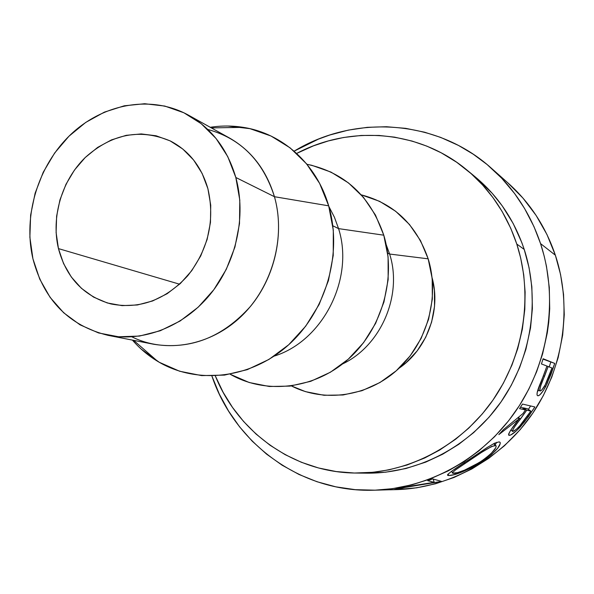 <?xml version="1.0" encoding="UTF-8"?>
<svg xmlns="http://www.w3.org/2000/svg" width="594" height="594" viewBox="0 0 594 594"><rect width="100%" height="100%" fill="white"/><g stroke="black" fill="none" stroke-linecap="round" stroke-linejoin="round"><path stroke-width="0.89" d="M58.45 248.604C50.921 217.092 61.769 180.39 85.313 157.44C111.902 133.709 140.303 128.252 170.508 141.06C189.003 150.735 201.47 166.61 207.9 188.677L202.108 173.403L193.622 160.024L182.811 149.042L170.129 140.875L156.096 135.781L141.268 133.925L126.21 135.328L111.486 139.887L97.631 147.416L85.15 157.596L74.473 170.047L65.971 184.303L59.957 199.859L56.623 216.149L56.111 232.596L58.45 248.604L63.573 263.595L71.317 277.012L81.437 288.328L93.57 297.104L107.291 302.962L122.082 305.635L137.392 304.974L152.613 300.965L167.129 293.726L180.353 283.509L191.721 270.716L200.765 255.858L207.106 239.538L210.469 222.431L210.729 205.242L207.9 188.677C215.117 220.337 208.39 249.369 187.719 275.779C165.221 300.118 139.627 309.504 110.93 303.942C83.784 296.213 66.29 277.769 58.45 248.604L179.603 284.207L58.45 248.604M108.063 335.35L153.95 344.305C190.54 349.963 222.735 337.303 250.534 306.333C275.341 276.247 284.704 232.93 274.45 196.711L235.825 177.48C246.503 216.038 236.419 262.333 210.083 294.535C183.68 326.7 143.436 342.263 108.063 335.35C68.941 325.698 43.897 300.193 32.937 258.836C22.81 215.451 38.224 165.184 71.013 134.244C103.779 103.349 151.648 94.743 188.573 115.214C211.731 128.49 227.48 149.243 235.825 177.48L274.45 196.711C285.981 237.169 272.549 286.174 241.558 316.053C210.573 345.983 165.889 353.772 131.92 336.857M132.41 340.102C139.768 348.544 148.196 355.628 157.692 361.36C196.324 384.734 250 379.172 287.956 345.426C325.943 311.783 342.827 253.631 328.682 205.828L274.45 196.711L328.682 205.828L319.639 183.435L306.586 163.87L290.132 147.869L270.998 136.011L249.963 128.668L227.888 126.032M338.565 228.623L332.818 225.765L338.565 228.623C354.596 278.638 322.846 341.082 274.183 356.11C322.846 341.082 354.596 278.638 338.565 228.623L383.783 235.187L338.565 228.623L334.4 217.181L328.89 206.519L334.4 217.181L338.565 228.623M230.153 374.22C265.733 394.713 314.226 389.389 348.114 359.325C382.031 329.351 396.762 277.844 383.783 235.187L375.467 215.065L363.521 197.423L348.492 182.93L331.014 172.112L311.82 165.31L306.935 164.286C344.631 172.386 370.248 196.02 383.783 235.187L388.09 256.987L388.157 279.566L383.954 301.997L375.646 323.322L363.587 342.649L348.292 359.17L330.427 372.223L310.759 381.303L290.102 386.1L269.305 386.486L249.198 382.514L230.153 374.22M389.619 254.039L387.637 253.051L389.619 254.039C402.858 294.995 381.081 345.738 342.597 363.929C381.081 345.738 402.858 294.995 389.619 254.039L428.17 258.828L389.619 254.039L386.211 244.691L389.619 254.039M291.402 385.929C324.473 402.821 367.864 396.725 397.668 369.513C427.48 342.337 439.961 296.814 428.17 258.828L420.478 240.563L409.481 224.502L395.649 211.264L379.581 201.321L361.286 194.847C394.052 203.512 416.342 224.836 428.17 258.828L432.187 278.571L432.343 298.997L428.601 319.253L421.094 338.491L410.157 355.903L396.25 370.782L379.96 382.529L361.991 390.689L343.08 394.98L323.997 395.277L305.494 391.639L291.402 385.929M398.982 368.287C427.079 349.227 441.268 310.432 432.098 277.732L434.407 290.288L434.533 306.318L431.593 322.193L425.72 337.273L417.137 350.928L406.214 362.607L398.975 368.295M355.94 473.047L366.862 473.166C417.07 473.678 468.51 447.453 500.066 403.281C531.467 359.014 540.592 299.628 524.227 249.443L516.78 244.045C533.464 295.367 524.101 356.17 491.981 401.492C459.711 446.733 407.15 473.574 355.94 473.047C293.562 472.727 237.8 432.105 215.318 375.898L223.121 392.27L232.521 407.432L243.562 421.45L256.096 434.095L270.01 445.225L285.172 454.67L301.366 462.281L318.466 467.953L336.204 471.554L354.418 473.024L372.832 472.304L388.936 469.861L407.105 464.991L424.755 457.967L439.612 450.081L455.65 439.211L468.725 428.133L482.328 413.892L492.946 400.126L503.393 383.182L511.939 365.102L517.738 348.596L522.364 329.158L524.806 309.392L525.118 292.07L523.737 274.888L520.693 258.063L516.78 244.045L524.227 249.443L521.881 242.753L513.216 223.574L502.242 205.88L492.255 193.354L474.792 176.529M374.369 490.199L393.644 489.642L402.398 487.414L434.192 482.306L427.754 480.695L432.662 478.898L441.387 481.348L440.711 481.571L404.967 487.444L396.22 489.619L389.916 489.798L396.25 489.634C448.27 488.268 500.586 459.934 532.298 413.921C563.84 367.805 572.475 306.846 555.368 255.212L540.555 243.607C558.412 297.809 549.264 361.991 516.134 410.536C482.818 458.991 427.977 488.788 373.641 490.213C300.156 492.612 234.326 443.042 211.895 375.987L219.342 394.149L228.549 411.033L239.545 426.789L252.22 441.179L266.483 454.061L282.128 465.206L299.057 474.495L317.025 481.741L335.84 486.835L355.286 489.671L375.081 490.176L392.537 488.662L412.325 484.697L429.365 479.269L448.188 470.901L463.959 461.731L478.816 450.943L494.55 436.731L508.657 420.723L519.527 405.405L528.875 389.033L536.605 371.799L542.612 353.883L547.297 332.84L548.745 322.186L549.71 308.783L549.294 287.466L546.495 266.446L544.215 256.185L540.555 243.607L555.368 255.212L546.992 234.593L536.115 215.436L522.972 198.106L507.707 182.729M542.842 377.168L539.968 384.236C537.266 390.837 536.427 394.631 537.466 395.619L537.733 395.738C539.471 395.99 542.129 392.916 545.723 386.523L544.594 385.996L545.723 386.523L551.032 374.279L554.729 363.417L543.013 359.103L554.729 363.417L543.124 358.746L554.729 363.417L547.185 383.531L543.354 390.57L539.968 394.728L538.32 395.738L537.481 395.626L537.021 394.839L537.199 392.463L546.955 366.053L541.446 363.944L543.124 358.746L541.446 363.944L546.955 366.053L544.186 373.715M522.497 404.061L534.897 406.964L524.443 421.948L516.721 430.568L510.803 434.949L508.82 435.224L508.657 433.969L510.729 430.16L519.141 418.852L498.819 434.622L503.341 429.714L523.01 413.513L525.452 409.927L519.557 408.642L522.497 404.061L519.557 408.642L525.452 409.927L521.94 407.529L520.5 407.202L521.94 407.529L525.452 409.927L523.01 413.513L503.341 429.714L498.819 434.622L519.141 418.852C512.399 427.153 508.902 432.551 508.65 435.06L509.169 435.343C511.211 435.357 514.887 432.588 520.196 427.041L528.415 416.654L527.479 415.963L528.415 416.654L534.897 406.964L522.497 404.061M450.95 471.725L487.214 447.49L494.705 443.146L499.123 441.869L500.111 442.396L500.215 443.666L497.72 448.173L491.728 454.432L482.959 461.152L472.586 467.263L462.31 471.874L453.838 474.688L448.76 475.549L447.646 475.326L447.616 474.621M389.916 489.798L396.22 489.619L404.908 487.102L440.711 481.571L440.57 481.133L440.711 481.571L441.387 481.348L432.662 478.898L427.754 480.695L434.192 482.306L402.398 487.414L393.644 489.642L377.858 490.109M395.507 489.656L416.721 487.808L435.602 483.754L454.106 477.435L471.896 468.933L488.751 458.345L504.432 445.767L520.329 429.492L532.721 413.298L543.243 395.775L551.774 377.116L558.16 357.618L562.674 335.053L564.263 314.694L563.55 294.438L560.565 274.502L555.368 255.212C545.611 226.589 529.922 202.606 508.308 183.264L492.04 168.8M294.127 151.151C354.529 114.39 436.798 118.993 491.401 168.236C513.988 188.439 530.368 213.565 540.555 243.607L533.991 226.656L524.517 208.39L514.634 193.585L501.648 178.155L487.11 164.538L473.225 154.195L458.479 145.433L440.703 137.414L424.591 132.21L405.672 128.341L386.523 126.73L367.322 127.331L348.329 130.116L329.774 135.016L318.473 139.115L294.127 151.151M366.097 473.158L385.692 472.193L405.91 468.525L425.727 462.125L442.671 454.224L458.768 444.312L473.767 432.521L489.048 417.211L501.009 401.945L511.226 385.395L519.579 367.738L525.92 349.265L530.546 327.829L532.38 308.472L531.845 286.776L529.083 267.797L524.227 249.443C514.315 220.025 497.98 195.842 475.222 176.886L466.802 169.929C490.013 189.263 506.675 213.966 516.78 244.045L510.766 228.326L502.071 211.382L492.99 197.631L482.618 185.001L471.116 173.626L456.712 162.273L441.216 152.821L426.878 146.146L412.036 141.053L394.565 137.147L379.061 135.454L361.234 135.454L343.547 137.504L328.319 140.941L313.483 145.842L296.681 153.43C350.126 124.992 418.933 129.923 466.802 169.929M141.298 349.175L159.274 362.288L179.64 371.243L201.656 375.601L224.487 375.104L247.23 369.668L268.948 359.429L288.721 344.743L305.702 326.173L319.141 304.47L328.452 280.546L333.234 255.42L333.301 230.16L328.682 205.828C316.647 163.847 282.328 133.331 243.28 127.361C232.328 125.609 221.31 125.586 210.246 127.287M207.774 129.447C240.763 138.528 262.993 160.944 274.45 196.711C266.446 170.174 251.44 150.601 229.418 137.971L188.573 115.214M32.937 258.836L29.878 237.236L30.628 215.087L35.135 193.161L43.236 172.23L54.641 153.022L68.978 136.204L85.751 122.401L104.395 112.125L124.265 105.806L144.639 103.727L164.776 106.059L183.895 112.778L201.24 123.723L216.09 138.536L227.792 156.682L235.825 177.48L239.798 200.104L239.508 223.619L234.934 247.045L226.255 269.394L213.84 289.709L198.233 307.15L180.093 321.02L160.224 330.769L139.442 336.07L118.607 336.776L98.537 332.944L79.99 324.807L63.655 312.763L50.082 297.319L39.739 279.113L32.937 258.836M433.219 479.061L434.192 482.306L433.219 479.061M467.426 460.684C455.435 468.317 448.789 473.069 447.49 474.94L448.76 475.549L448.114 474.019L448.76 475.549C455.479 475.4 466.877 470.604 482.959 461.152C495.121 452.183 500.853 445.953 500.148 442.463L499.123 441.869M496.762 442.278L495.158 444.802L496.762 442.278M482.499 460.424L482.959 461.152L482.499 460.424M467.537 461.709L469.141 460.64L468.651 459.867L469.141 460.64C481.979 451.566 490.689 446.502 495.255 445.441L493.718 443.644L496.101 445.901C496.346 448.819 491.424 453.927 481.326 461.219C468.258 469.037 458.962 473.099 453.43 473.411L452.435 472.906L451.655 471.22M464.345 463.847L465.154 463.298M519.364 426.321L520.196 427.041L519.364 426.321M508.546 434.734L509.169 435.343L508.546 434.734M517.998 417.961L519.141 418.852L517.998 417.961M530.605 405.954L528.356 409.407L530.605 405.954M523.232 407.811L527.368 408.731L523.232 407.811L522.965 408.226L523.232 407.811L526.737 410.202L523.232 407.811M512.726 431.482L512.444 431.326C512.852 429.18 515.525 425.089 520.455 419.052L518.495 417.53L520.455 419.052L526.737 410.202L530.828 411.093L527.368 408.731L530.828 411.093L526.737 410.202L514.337 427.22L512.563 430.264L512.726 431.482L516.238 429.388L519.646 426.009L530.828 411.093L524.495 420.032C519.557 426.648 515.637 430.464 512.726 431.482M551.032 374.279L549.873 373.841L551.032 374.279M538.55 390.206L537.392 391.624L538.55 390.206M550.742 362.206L549.227 366.921L550.742 362.206M537.904 389.872L540.109 390.993C539.552 388.899 541.023 383.999 544.512 376.284L543.369 375.824L544.512 376.284L548.151 366.513L546.933 366.104L551.967 367.976L548.151 366.513L540.726 385.848L539.783 389.501L540.169 391.03L541.735 390.11L545.144 384.949L551.967 367.976L548.232 378.051C545.21 385.692 542.522 390.013 540.169 391.03M495.752 445.567L491.58 446.488L481.526 452.42L455.383 470.003L452.561 472.572L452.539 473.203L457.588 472.631L464.53 470.158L479.284 462.54L485.179 458.494L491.49 453.081L495.76 447.75L496.183 446.287L495.752 445.567M157.692 361.36L133.628 340.34M243.28 127.361L211.323 127.888M499.806 442.092L500.148 442.463M494.03 443.48L495.879 445.641M512.459 431.333L510.907 429.9"/></g></svg>
